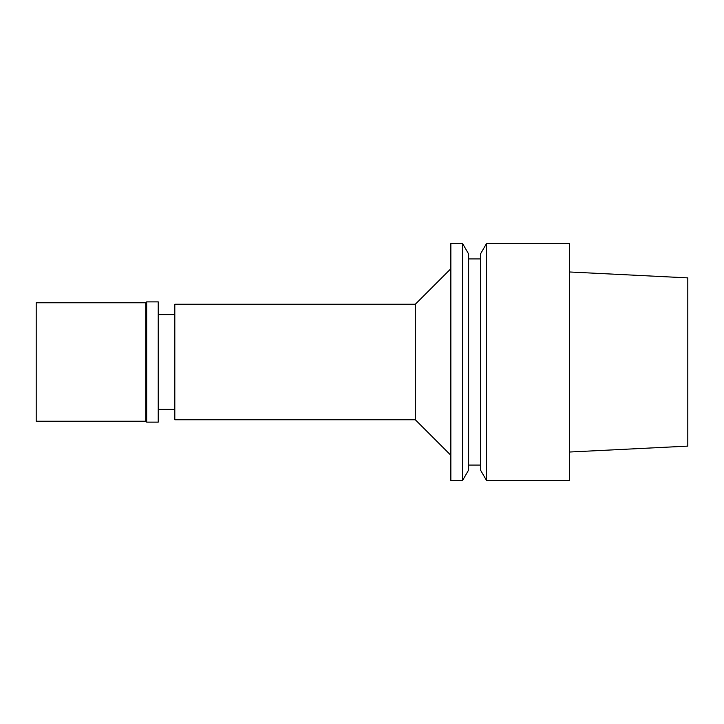 <?xml version="1.0" encoding="UTF-8"?>
<svg xmlns="http://www.w3.org/2000/svg" width="724" height="724" viewBox="0 0 724 724"><rect width="100%" height="100%" fill="white"/><g stroke="black" fill="none" stroke-linecap="round" stroke-linejoin="round"><path stroke-width="1.09" d="M569.326 452.038L687.8 446.12L687.8 277.88L569.326 271.962M486.519 480.474L569.326 480.474L569.326 243.526L486.519 243.526L486.519 480.474L480.474 470.003L480.474 253.997L486.519 243.526M480.474 258.93L468.627 258.93M480.474 465.07L468.627 465.07M462.582 480.474L468.627 470.003L468.627 253.997L462.582 243.526L450.853 243.526L450.853 480.474L462.582 480.474L462.582 243.526M450.853 268.704L415.314 304.243L174.81 304.243L174.81 419.757L415.314 419.757L415.314 304.243M450.853 455.296L415.314 419.757M174.81 314.614L158.23 314.614M174.81 409.386L158.23 409.386M36.2 302.768L36.2 421.232L145.786 421.232L145.786 302.768L36.2 302.768M146.673 301.872L146.673 422.128L158.23 422.128L158.23 301.872L146.673 301.872L145.786 302.768M146.673 422.128L145.786 421.232"/></g></svg>
